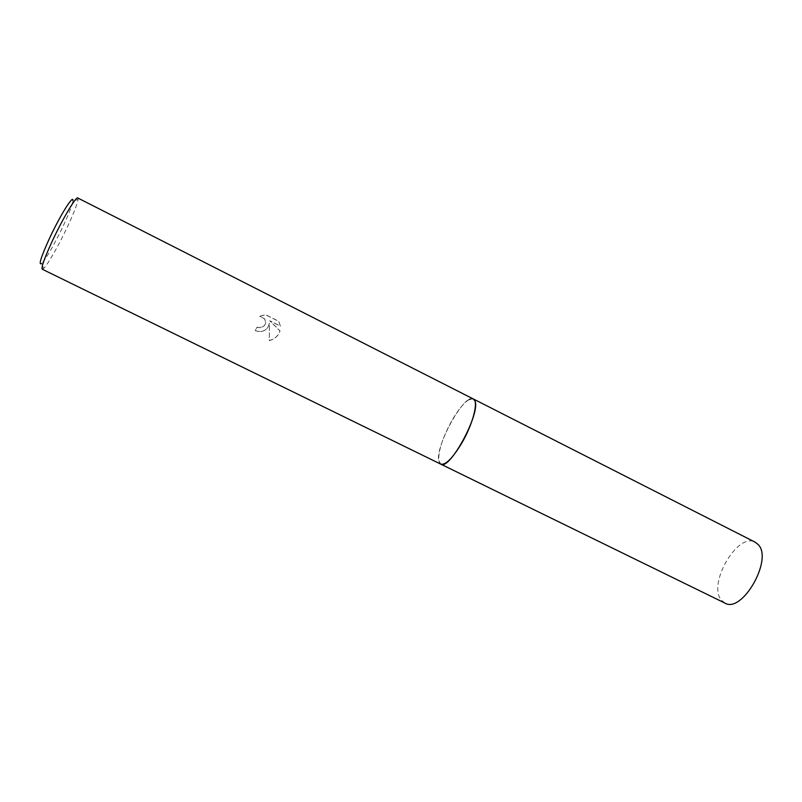 <?xml version="1.0" encoding="UTF-8"?>
<svg xmlns="http://www.w3.org/2000/svg" width="802" height="802" viewBox="0 0 802 802"><rect width="100%" height="100%" fill="white"/><g stroke="black" fill="none" stroke-linecap="round" stroke-linejoin="round"><path stroke-width="0.6" stroke-dasharray="4.01 3.01" d="M440.779 464.137L438.764 460.548C438.293 450.634 442.824 437.04 452.358 419.777C458.584 409.22 464.198 402.464 469.2 399.496L473.28 398.945C464.127 392.739 433.742 448.759 439.045 461.812L440.649 464.067M440.689 464.087L438.764 460.548C438.293 450.634 442.824 437.04 452.358 419.777C458.584 409.22 464.198 402.464 469.21 399.496L469.21 399.496M471.716 398.664L473.19 398.905M267.878 327.396L269.482 323.156L269.302 340.449C273.723 339.436 277.011 336.97 279.166 333.051L280.018 330.905L269.783 320.72L280.409 326.063L278.675 321.271L265.512 314.655L259.708 316.289L264.61 318.855C266.104 321.171 266.013 323.427 264.349 325.622L259.718 327.707L257.011 327.056L255.236 330.574C260.249 332.579 264.459 331.517 267.878 327.396M42.255 269.221L43.659 268.49C47.639 264.83 58.817 245.171 67.348 226.976C73.664 213.442 77.233 204.299 78.035 199.538L77.774 197.984M43.659 268.49L41.674 263.507C46.817 257.622 54.005 245.081 63.258 225.873C68.992 213.563 72.19 205.262 72.862 200.961L78.035 199.538M259.698 316.399L265.502 314.755L278.665 321.381L280.399 326.163L269.773 320.82L280.008 331.015C278.254 336.048 274.675 339.226 269.292 340.569L269.472 323.266C267.437 330.404 262.685 332.88 255.226 330.685L257.001 327.166L259.708 327.817C265.061 326.685 266.685 323.727 264.6 318.965L259.708 316.289M724.848 603.064L721.128 599.866C707.595 583.475 737.85 531.886 755.193 542.192"/><path stroke-width="1.2" d="M440.779 464.137L42.255 269.221C41.123 267.437 44.511 257.953 52.431 240.76C62.746 218.605 76.16 196.129 77.774 197.984L473.28 398.945L474.724 400.579C481.621 411.486 449.661 471.155 440.779 464.137L724.848 603.064C742.061 613.951 773.399 559.194 758.151 544.538L755.193 542.192L473.29 398.945C478.944 400.9 472.869 424.519 461.411 443.717C452.358 458.493 445.481 465.3 440.779 464.137L440.649 464.067M469.21 399.496L471.716 398.664M473.19 398.905C478.994 400.639 472.949 424.388 461.421 443.717C452.268 458.634 445.361 465.421 440.689 464.087M72.862 200.961C74.125 193.122 60.381 214.886 49.534 238.264C40.892 257.282 38.265 265.693 41.674 263.507"/></g></svg>
